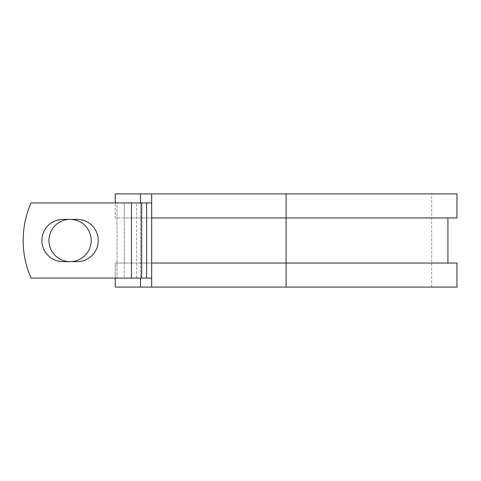 <?xml version="1.0" encoding="UTF-8"?>
<svg xmlns="http://www.w3.org/2000/svg" width="481" height="481" viewBox="0 0 481 481"><rect width="100%" height="100%" fill="white"/><g stroke="black" fill="none" stroke-linecap="round" stroke-linejoin="round"><path stroke-width="0.36" stroke-dasharray="2.4 1.8" d="M41.883 240.5A21.122 21.122 0 0 0 63.005 261.622L77.134 261.622A21.122 21.122 0 0 0 98.256 240.5A21.122 21.122 0 0 0 77.134 219.378L63.005 219.378A21.122 21.122 0 0 0 41.883 240.5M48.948 240.5A21.122 21.122 0 0 1 70.07 219.378A21.122 21.122 0 0 1 91.192 240.5A21.122 21.122 0 0 1 70.07 261.622A21.122 21.122 0 0 1 48.948 240.5M151.677 278.084L151.677 202.916L131.481 202.916L131.481 278.084L151.677 278.084L151.677 263.047L447.931 263.047L124.266 263.047L124.266 278.084L124.266 202.916L117.051 202.916L117.051 278.084L117.051 202.916L31.012 202.916A93.957 93.957 0 0 0 31.012 278.084L131.481 278.084L131.481 202.916L31.012 202.916A93.957 93.957 0 0 0 31.012 278.084L131.481 278.084L31.012 278.084A93.957 93.957 0 0 1 31.012 202.916L131.481 202.916L124.266 202.916L124.266 217.953L115.248 217.953L115.248 193.897L456.95 193.897M456.95 287.103L115.248 287.103L115.248 263.047L124.266 263.047L124.266 217.953L447.931 217.953L151.677 217.953L151.677 202.916M115.248 278.084L115.248 263.047L456.95 263.047M140.5 193.897L140.5 287.103M140.5 202.916L140.5 278.084M456.95 217.953L115.248 217.953L115.248 202.916M286.099 287.103L431.691 287.103L151.677 287.103L286.099 287.103L286.099 193.897L431.691 193.897L151.677 193.897L151.677 287.103M286.099 193.897L151.677 193.897M131.481 278.084L131.481 202.916M136.586 278.084L136.586 202.916M141.474 278.084L141.474 202.916M431.691 287.103L431.691 193.897"/><path stroke-width="0.72" d="M41.883 240.5A21.122 21.122 0 0 0 63.005 261.622L77.134 261.622A21.122 21.122 0 0 0 98.256 240.5A21.122 21.122 0 0 0 77.134 219.378L63.005 219.378A21.122 21.122 0 0 0 41.883 240.5M48.948 240.5A21.122 21.122 0 0 1 70.07 219.378A21.122 21.122 0 0 1 91.192 240.5A21.122 21.122 0 0 1 70.07 261.622A21.122 21.122 0 0 1 48.948 240.5M131.481 202.916L31.012 202.916A93.957 93.957 0 0 0 31.012 278.084L131.481 278.084L131.481 202.916L151.677 202.916M151.677 278.084L131.481 278.084M140.5 278.084L140.5 287.103L115.248 287.103L115.248 278.084M286.099 287.103L151.677 287.103L151.677 263.047L456.95 263.047L456.95 287.103L286.099 287.103L286.099 193.897L140.5 193.897L140.5 202.916M115.248 202.916L115.248 193.897L140.5 193.897M151.677 287.103L140.5 287.103M151.677 263.047L151.677 217.953L456.95 217.953L456.95 193.897L286.099 193.897M151.677 217.953L151.677 193.897M146.579 278.084L146.579 202.916M141.685 278.084L141.685 202.916M447.931 263.047L447.931 217.953"/></g></svg>
